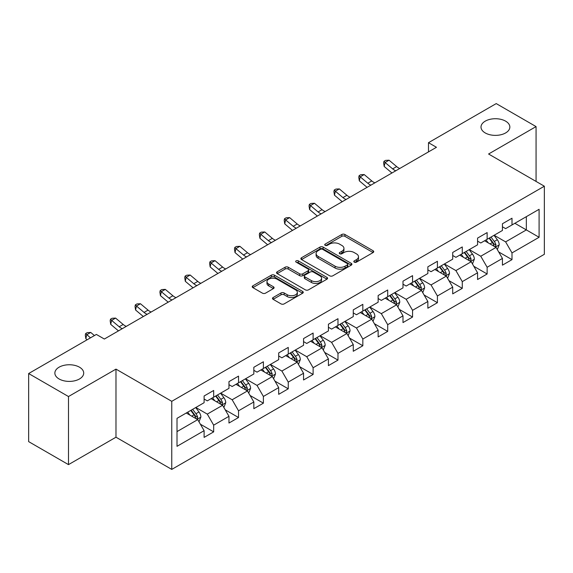 <?xml version="1.0" encoding="UTF-8"?>
<svg xmlns="http://www.w3.org/2000/svg" width="573" height="573" viewBox="0 0 573 573"><rect width="100%" height="100%" fill="white"/><g stroke="black" fill="none" stroke-linecap="round" stroke-linejoin="round"><path stroke-width="0.86" d="M354.272 262.148A1.547 0.895 0 0 0 356.463 262.148L373.087 252.55A2.213 1.275 0 0 0 373.732 251.647A2.213 1.275 0 0 0 373.087 250.745L344.925 234.486A2.213 1.275 0 0 0 341.802 234.486L325.178 244.084A1.547 0.895 0 0 0 324.726 244.714A1.547 0.895 0 0 0 325.178 245.344A1.547 0.895 0 0 0 327.369 245.344L329.518 244.105A7.077 4.09 0 0 1 339.531 244.105L341.88 245.459A7.077 4.09 0 0 1 343.95 248.353A7.077 4.09 0 0 1 341.88 251.239L339.725 252.478A1.547 0.895 0 0 0 339.273 253.116A1.547 0.895 0 0 0 339.725 253.746A1.547 0.895 0 0 0 341.916 253.746L344.065 252.507A7.077 4.09 0 0 1 354.078 252.507L356.427 253.86A7.077 4.09 0 0 1 358.497 256.747A7.077 4.09 0 0 1 356.427 259.641L354.272 260.88A1.547 0.895 0 0 0 353.82 261.51A1.547 0.895 0 0 0 354.272 262.148L354.272 260.88M79.489 367.193A14.425 8.33 0 0 0 63.768 365.388A14.425 8.33 0 0 0 54.865 373.08A14.425 8.33 0 0 0 59.091 378.968A14.425 8.33 0 0 0 74.805 380.773A14.425 8.33 0 0 0 83.708 373.08A14.425 8.33 0 0 0 79.489 367.193M505.622 121.161A14.425 8.33 0 0 0 489.908 119.356A14.425 8.33 0 0 0 481.005 127.048A14.425 8.33 0 0 0 485.224 132.936A14.425 8.33 0 0 0 500.945 134.741A14.425 8.33 0 0 0 509.848 127.048A14.425 8.33 0 0 0 505.622 121.161M273.128 297.523A2.213 1.275 0 0 0 272.483 298.426A2.213 1.275 0 0 0 273.128 299.328L281.028 303.891A2.213 1.275 0 0 0 284.158 303.891L302.616 293.233A2.213 1.275 0 0 0 303.26 292.33A2.213 1.275 0 0 0 302.616 291.428L274.46 275.169A2.213 1.275 0 0 0 271.33 275.169L252.872 285.827A2.213 1.275 0 0 0 252.22 286.729A2.213 1.275 0 0 0 252.872 287.632L262.413 293.147A2.213 1.275 0 0 0 265.543 293.147L273.443 288.584A2.213 1.275 0 0 0 274.087 287.682A2.213 1.275 0 0 0 273.443 286.779L268.708 284.043A5.916 3.417 0 0 1 266.975 281.63A5.916 3.417 0 0 1 270.628 278.471A5.916 3.417 0 0 1 277.081 279.216L295.618 289.917A5.916 3.417 0 0 1 297.351 292.33A5.916 3.417 0 0 1 293.698 295.489A5.916 3.417 0 0 1 287.245 294.744L284.158 292.961A2.213 1.275 0 0 0 281.028 292.961L273.128 297.523L273.128 299.328M115.982 369.119L68.488 396.537L28.65 373.539L28.65 441.625L68.488 464.624L115.982 437.206L171.757 469.409L171.757 401.322L115.982 369.119L115.982 437.206M536.063 181.426L536.063 126.59L488.576 154.008L544.35 186.211L171.757 401.322M536.063 126.59L496.225 103.591L428.489 142.691L428.489 151.895M28.65 373.539L96.379 334.439L104.35 339.037L436.461 147.29L428.489 142.691M329.676 275.806A2.213 1.275 0 0 0 332.806 275.806L351.263 265.149A2.213 1.275 0 0 0 351.908 264.246A2.213 1.275 0 0 0 351.263 263.344L323.108 247.085A2.213 1.275 0 0 0 319.978 247.085L301.52 257.743A2.213 1.275 0 0 0 300.875 258.645A2.213 1.275 0 0 0 301.52 259.548L329.676 275.806M296.742 262.477A1.547 0.895 0 0 1 298.311 262.699L298.311 260.858L326.939 277.382A2.213 1.275 0 0 1 327.584 278.285A2.213 1.275 0 0 1 326.939 279.187L308.482 289.845A2.213 1.275 0 0 1 305.352 289.845L277.196 273.593L277.196 271.788A2.213 1.275 0 0 0 276.544 272.691A2.213 1.275 0 0 0 277.196 273.593M277.196 271.788L285.096 267.226A2.213 1.275 0 0 1 288.226 267.226L299.643 273.815A2.213 1.275 0 0 0 302.773 273.815L308.009 270.793A2.213 1.275 0 0 0 308.661 269.89A2.213 1.275 0 0 0 308.009 268.988L296.126 262.119A1.547 0.895 0 0 1 295.668 261.489A1.547 0.895 0 0 1 296.628 260.665A1.547 0.895 0 0 1 298.311 260.858M171.757 469.409L544.35 254.297L544.35 186.211M200.364 424.192L213.672 431.87L213.672 425.159L228.971 416.32L228.971 423.039L238.533 417.516L238.533 410.805L253.832 401.967L253.832 408.685L263.394 403.163L263.394 396.452L278.693 387.613L278.693 394.331L288.255 388.816L288.255 382.098L303.554 373.267L303.554 379.978L313.116 374.463L313.116 367.744L328.415 358.913L328.415 365.624L337.977 360.109L337.977 353.391L353.276 344.559L353.276 351.27L362.838 345.755L362.838 339.037L378.137 330.206L378.137 336.924L387.699 331.402L387.699 324.683L402.998 315.852L402.998 322.57L412.56 317.048L412.56 310.33L427.852 301.498L427.852 308.217L437.414 302.694L437.414 295.976L452.713 287.145L452.713 293.863L462.275 288.341L462.275 281.622L477.574 272.791L477.574 279.509L487.136 273.987L487.136 267.269L502.435 258.437L502.435 265.156L511.997 259.633L511.997 252.915L539.093 237.279L539.093 209.303L526.343 216.666L526.343 229.916L539.093 237.279M213.672 431.87L204.11 437.392L204.11 430.674L177.014 446.317L177.014 418.347L204.11 402.704L204.11 395.986L213.672 390.471L213.672 397.182L228.971 388.351L228.971 381.632L238.533 376.117L238.533 382.828L253.832 373.997L253.832 367.286L263.394 361.764L263.394 368.482L278.693 359.643L278.693 352.932L288.255 347.41L288.255 354.128L303.554 345.29L303.554 338.579L313.116 333.056L313.116 339.775L328.415 330.936L328.415 324.225L337.977 318.703L337.977 325.421L353.276 316.59L353.276 309.871L362.838 304.349L362.838 311.067L378.137 302.236L378.137 295.518L387.699 289.995L387.699 296.714L402.998 287.882L402.998 281.164L412.56 275.642L412.56 282.36L427.852 273.529L427.852 266.81L437.414 261.288L437.414 268.006L452.713 259.175L452.713 252.457L462.275 246.934L462.275 253.653L477.574 244.821L477.574 238.103L487.136 232.581L487.136 239.299L502.435 230.468L502.435 223.749L511.997 218.227L511.997 224.945L539.093 209.303M211.122 398.658L222.596 405.283L207.297 414.114L195.823 407.489M204.11 399.023L207.297 400.864L213.672 397.182M207.297 414.114L213.672 425.159M222.596 405.283L228.971 416.32M235.983 384.304L247.457 390.929L232.158 399.761L220.684 393.135M228.971 384.669L232.158 386.51L238.533 382.828M232.158 399.761L238.533 410.805M247.457 390.929L253.832 401.967M260.844 369.95L272.318 376.576L257.019 385.407L245.545 378.782M253.832 370.316L257.019 372.156L263.394 368.482M257.019 385.407L263.394 396.452M272.318 376.576L278.693 387.613M285.705 355.597L297.179 362.222L281.88 371.053L270.406 364.428M278.693 355.969L281.88 357.803L288.255 354.128M281.88 371.053L288.255 382.098M297.179 362.222L303.554 373.267M310.566 341.243L322.04 347.868L306.741 356.7L295.267 350.074M303.554 341.615L306.741 343.456L313.116 339.775M306.741 356.7L313.116 367.744M322.04 347.868L328.415 358.913M335.427 326.889L346.901 333.515L331.602 342.346L320.128 335.721M328.415 327.262L331.602 329.103L337.977 325.421M331.602 342.346L337.977 353.391M346.901 333.515L353.276 344.559M360.288 312.536L371.762 319.161L356.463 327.992L344.989 321.374M353.276 312.908L356.463 314.749L362.838 311.067M356.463 327.992L362.838 339.037M371.762 319.161L378.137 330.206M385.149 298.182L396.623 304.807L381.324 313.646L369.85 307.021M378.137 298.554L381.324 300.395L387.699 296.714M381.324 313.646L387.699 324.683M396.623 304.807L402.998 315.852M410.003 283.828L421.477 290.454L406.185 299.292L394.711 292.667M402.998 284.201L406.185 286.042L412.56 282.36M406.185 299.292L412.56 310.33M421.477 290.454L427.852 301.498M434.864 269.482L446.338 276.1L431.039 284.939L419.565 278.313M427.852 269.847L431.039 271.688L437.414 268.006M431.039 284.939L437.414 295.976M446.338 276.1L452.713 287.145M459.725 255.128L471.199 261.754L455.9 270.585L444.426 263.96M452.713 255.494L455.9 257.334L462.275 253.653M455.9 270.585L462.275 281.622M471.199 261.754L477.574 272.791M484.586 240.775L496.06 247.4L480.761 256.231L469.287 249.606M477.574 241.14L480.761 242.981L487.136 239.299M480.761 256.231L487.136 267.269M496.06 247.4L502.435 258.437M514.869 223.291L526.343 229.916L505.622 241.878L494.148 235.252M502.435 226.786L505.622 228.627L511.997 224.945M505.622 241.878L511.997 252.915M68.488 396.537L68.488 464.624M177.014 431.598L197.735 419.637L186.261 413.011M197.735 419.637L204.11 430.674M498.689 251.948L511.997 259.633M473.835 266.302L487.136 273.987M448.974 280.655L462.275 288.341M424.113 295.009L437.414 302.694M399.252 309.363L412.56 317.048M374.391 323.716L387.699 331.402M349.53 338.07L362.838 345.755M324.669 352.424L337.977 360.109M299.808 366.777L313.116 374.463M274.947 381.131L288.255 388.816M250.086 395.485L263.394 403.163M225.225 409.838L238.533 417.516M354.895 262.362L356.427 261.481A7.077 4.09 0 0 0 358.497 258.588L358.497 256.747M343.95 248.353L343.95 250.186A7.077 4.09 0 0 1 341.88 253.08L340.348 253.961M373.052 252.564L344.925 236.327A2.213 1.275 0 0 0 341.802 236.327L325.801 245.566M351.263 263.344L351.263 265.149L323.108 248.926A2.213 1.275 0 0 0 319.978 248.926L301.548 259.562M347.353 264.876A1.547 0.895 0 0 0 347.804 264.246A1.547 0.895 0 0 0 347.353 263.609L322.635 249.341A1.547 0.895 0 0 0 320.45 249.341L318.18 250.652A7.077 4.09 0 0 0 316.103 253.545A7.077 4.09 0 0 0 318.18 256.432L335.076 266.187A7.077 4.09 0 0 0 345.082 266.187L347.353 264.876L347.353 266.717A1.547 0.895 0 0 0 347.804 266.087L347.804 264.246M316.103 253.545L316.103 255.379A7.077 4.09 0 0 0 318.18 258.273L318.18 256.432M347.353 266.717L345.082 268.028A7.077 4.09 0 0 1 335.076 268.028L318.18 258.273M277.225 273.608L285.096 269.066L285.096 267.226M308.661 269.89L308.661 271.731A2.213 1.275 0 0 1 308.009 272.633L302.773 275.656A2.213 1.275 0 0 1 299.643 275.656L288.226 269.066A2.213 1.275 0 0 0 285.096 269.066M298.311 262.699L326.911 279.209M311.49 280.655A5.916 3.417 0 0 0 317.943 281.4A5.916 3.417 0 0 0 321.596 278.242A5.916 3.417 0 0 0 319.863 275.828L313.331 272.053A2.213 1.275 0 0 0 310.201 272.053L304.958 275.083A2.213 1.275 0 0 0 304.313 275.985A2.213 1.275 0 0 0 304.958 276.888L311.49 280.655L311.49 282.496A5.916 3.417 0 0 0 317.943 283.241A5.916 3.417 0 0 0 321.596 280.082L321.596 278.242M304.313 275.985L304.313 277.826A2.213 1.275 0 0 0 304.958 278.729L304.958 276.888M311.49 282.496L304.958 278.729M297.351 292.33L297.351 294.171A5.916 3.417 0 0 1 293.698 297.33A5.916 3.417 0 0 1 287.245 296.585L284.158 294.801A2.213 1.275 0 0 0 281.028 294.801L273.156 299.35M266.975 281.63L266.975 283.47A5.916 3.417 0 0 0 268.708 285.884L268.708 284.043M273.414 288.599L268.708 285.884M302.587 293.254L274.46 277.01A2.213 1.275 0 0 0 271.33 277.01L252.901 287.653M497.321 249.577L499.219 244.8A5.974 3.445 -120 0 0 497.314 239.715L494.019 235.324M488.289 242.909L486.054 239.929M495.136 246.863L495.996 245.058A5.974 3.445 -120 0 0 494.284 241.462L490.997 237.072M489.5 237.938L493.145 242.809A3.044 1.755 60 0 1 493.697 243.733L495.996 245.058M489.084 238.175L492.372 242.565A5.974 3.445 60 0 1 494.084 246.161M395.778 170.783A11.267 6.504 60 0 1 392.67 168.885L385.07 162.503L384.189 166.478L391.782 172.86A16.904 9.762 -120 0 0 391.939 172.996M399.761 168.483A11.267 6.504 60 0 1 396.652 166.585L389.053 160.204L385.07 162.503L383.982 161.307L385.572 160.383L389.053 160.204M384.189 166.478L383.624 162.897L383.982 161.307M472.46 263.931L474.358 259.154A5.974 3.445 -120 0 0 472.453 254.068L469.165 249.678M463.428 257.263L461.193 254.276M470.275 261.216L471.135 259.411A5.974 3.445 -120 0 0 469.423 255.816L466.135 251.425M464.639 252.292L468.284 257.162A3.044 1.755 60 0 1 468.843 258.086L471.135 259.411M464.223 252.528L467.511 256.919A5.974 3.445 60 0 1 469.223 260.514M447.599 278.285L449.497 273.507A5.974 3.445 -120 0 0 447.592 268.422L444.304 264.031M438.567 271.616L436.332 268.63M445.414 275.57L446.274 273.765A5.974 3.445 -120 0 0 444.562 270.17L441.274 265.779M439.778 266.646L443.423 271.516A3.044 1.755 60 0 1 443.982 272.44L446.274 273.765M439.362 266.882L442.65 271.273A5.974 3.445 60 0 1 444.362 274.868M370.917 185.136A11.267 6.504 60 0 1 367.809 183.238L360.209 176.856L359.328 180.832L366.921 187.213A16.904 9.762 -120 0 0 367.085 187.35M374.9 182.837A11.267 6.504 60 0 1 371.791 180.939L364.192 174.557L360.209 176.856L359.121 175.66L360.711 174.736L364.192 174.557M359.328 180.832L358.762 177.25L359.121 175.66M346.056 199.49A11.267 6.504 60 0 1 342.948 197.592L335.348 191.21L334.467 195.185L342.06 201.567A16.904 9.762 -120 0 0 342.224 201.703M350.039 197.184A11.267 6.504 60 0 1 346.93 195.293L339.331 188.911L335.348 191.21L334.26 190.014L335.85 189.09L339.331 188.911M334.467 195.185L333.909 191.604L334.26 190.014M422.738 292.638L424.636 287.861A5.974 3.445 -120 0 0 422.731 282.776L419.443 278.385M413.706 285.97L411.471 282.983M420.553 289.924L421.413 288.119A5.974 3.445 -120 0 0 419.701 284.523L416.413 280.133M414.916 280.999L418.562 285.87A3.044 1.755 60 0 1 419.121 286.794L421.413 288.119M414.501 281.236L417.789 285.626A5.974 3.445 60 0 1 419.5 289.222M397.877 306.992L399.775 302.215A5.974 3.445 -120 0 0 397.87 297.129L394.582 292.739M388.845 300.324L386.61 297.337M395.692 304.277L396.552 302.472A5.974 3.445 -120 0 0 394.84 298.877L391.552 294.486M390.055 295.353L393.701 300.223A3.044 1.755 60 0 1 394.26 301.147L396.552 302.472M389.64 295.589L392.928 299.98A5.974 3.445 60 0 1 394.639 303.575M373.016 321.346L374.914 316.568A5.974 3.445 -120 0 0 373.009 311.483L369.721 307.092M363.984 314.677L361.749 311.691M370.838 318.631L371.691 316.826A5.974 3.445 -120 0 0 369.979 313.23L366.691 308.84M365.194 309.707L368.847 314.577A3.044 1.755 60 0 1 369.399 315.501L371.691 316.826M364.779 309.943L368.067 314.333A5.974 3.445 60 0 1 369.778 317.929M321.195 213.844A11.267 6.504 60 0 1 318.087 211.946L310.487 205.564L309.606 209.539L317.198 215.921A16.904 9.762 -120 0 0 317.363 216.057M325.178 211.537A11.267 6.504 60 0 1 322.069 209.646L314.47 203.265L310.487 205.564L309.399 204.368L310.996 203.444L314.47 203.265M309.606 209.539L309.048 205.958L309.399 204.368M296.334 228.19A11.267 6.504 60 0 1 293.226 226.299L285.626 219.917L284.745 223.885L292.337 230.274A16.904 9.762 -120 0 0 292.502 230.41M300.316 225.891A11.267 6.504 60 0 1 297.208 224L289.616 217.611L285.626 219.917L284.537 218.721L286.135 217.797L289.616 217.611M284.745 223.885L284.187 220.311L284.537 218.721M271.473 242.544A11.267 6.504 60 0 1 268.365 240.653L260.765 234.271L259.884 238.239L267.476 244.628A16.904 9.762 -120 0 0 267.641 244.757M275.455 240.245A11.267 6.504 60 0 1 272.347 238.354L264.755 231.965L260.765 234.271L259.676 233.075L261.274 232.151L264.755 231.965M259.884 238.239L259.325 234.665L259.676 233.075M348.155 335.699L350.053 330.922A5.974 3.445 -120 0 0 348.148 325.836L344.86 321.446M339.123 329.031L336.888 326.044M345.977 332.985L346.83 331.173A5.974 3.445 -120 0 0 345.118 327.584L341.83 323.193M340.333 324.06L343.986 328.931A3.044 1.755 60 0 1 344.538 329.855L346.83 331.173M339.918 324.297L343.206 328.687A5.974 3.445 60 0 1 344.917 332.283M246.612 256.897A11.267 6.504 60 0 1 243.504 255.006L235.904 248.618L235.023 252.593L242.615 258.982A16.904 9.762 -120 0 0 242.78 259.111M250.594 254.598A11.267 6.504 60 0 1 247.486 252.707L239.894 246.318L235.904 248.618L234.815 247.429L236.413 246.505L239.894 246.318M235.023 252.593L234.464 249.019L234.815 247.429M323.294 350.053L325.192 345.275A5.974 3.445 -120 0 0 323.287 340.19L319.999 335.799M314.262 343.377L312.027 340.398M321.116 347.338L321.969 345.526A5.974 3.445 -120 0 0 320.257 341.938L316.969 337.547M315.472 338.407L319.125 343.284A3.044 1.755 60 0 1 319.677 344.208L321.969 345.526M315.057 338.65L318.344 343.041A5.974 3.445 60 0 1 320.056 346.636M221.751 271.251A11.267 6.504 60 0 1 218.642 269.36L211.043 262.971L210.162 266.946L217.754 273.335A16.904 9.762 -120 0 0 217.919 273.464M225.733 268.952A11.267 6.504 60 0 1 222.625 267.061L215.033 260.672L211.043 262.971L209.954 261.782L211.552 260.858L215.033 260.672M210.162 266.946L209.603 263.365L209.954 261.782M298.44 364.407L300.331 359.629A5.974 3.445 -120 0 0 298.426 354.544L295.138 350.153M289.401 357.731L287.166 354.751M296.255 361.692L297.108 359.88A5.974 3.445 -120 0 0 295.396 356.291L292.108 351.901M290.611 352.76L294.264 357.631A3.044 1.755 60 0 1 294.816 358.555L297.108 359.88M290.196 353.004L293.483 357.394A5.974 3.445 60 0 1 295.195 360.983M196.89 285.605A11.267 6.504 60 0 1 193.781 283.714L186.182 277.325L185.301 281.3L192.893 287.689A16.904 9.762 -120 0 0 193.058 287.818M200.872 283.306A11.267 6.504 60 0 1 197.764 281.407L190.172 275.026L186.182 277.325L185.093 276.129L186.691 275.212L190.172 275.026M185.301 281.3L184.742 277.719L185.093 276.129M273.579 378.753L275.47 373.983A5.974 3.445 -120 0 0 273.565 368.897L270.277 364.507M264.54 372.085L262.305 369.105M271.394 376.038L272.247 374.233A5.974 3.445 -120 0 0 270.535 370.645L267.247 366.254M265.75 367.114L269.403 371.984A3.044 1.755 60 0 1 269.955 372.908L272.247 374.233M265.335 367.357L268.622 371.748A5.974 3.445 60 0 1 270.334 375.336M172.029 299.958A11.267 6.504 60 0 1 168.92 298.067L161.328 291.678L160.44 295.654L168.032 302.035A16.904 9.762 -120 0 0 168.197 302.172M176.018 297.659A11.267 6.504 60 0 1 172.903 295.761L165.311 289.379L161.328 291.678L160.232 290.482L161.83 289.566L165.311 289.379M160.44 295.654L159.881 292.072L160.232 290.482M248.718 393.107L250.609 388.336A5.974 3.445 -120 0 0 248.703 383.251L245.416 378.86M239.679 386.438L237.444 383.459M246.533 390.392L247.386 388.587A5.974 3.445 -120 0 0 245.674 384.999L242.386 380.608M240.889 381.468L244.542 386.338A3.044 1.755 60 0 1 245.094 387.262L247.386 388.587M240.474 381.711L243.761 386.102A5.974 3.445 60 0 1 245.473 389.69M147.168 314.312A11.267 6.504 60 0 1 144.059 312.421L136.467 306.032L135.579 310.007L143.171 316.389A16.904 9.762 -120 0 0 143.336 316.525M151.157 312.013A11.267 6.504 60 0 1 148.042 310.115L140.449 303.733L136.467 306.032L135.371 304.836L136.968 303.919L140.449 303.733M135.579 310.007L135.02 306.426L135.371 304.836M223.857 407.46L225.748 402.69A5.974 3.445 -120 0 0 223.842 397.605L220.555 393.214M214.818 400.792L212.59 397.812M221.672 404.746L222.525 402.941A5.974 3.445 -120 0 0 220.813 399.352L217.525 394.962M216.028 395.821L219.681 400.692A3.044 1.755 60 0 1 220.233 401.616L222.525 402.941M215.613 396.065L218.9 400.455A5.974 3.445 60 0 1 220.612 404.044M122.307 328.666A11.267 6.504 60 0 1 119.198 326.768L111.606 320.386L110.718 324.361L118.31 330.743A16.904 9.762 -120 0 0 118.475 330.879M126.296 326.366A11.267 6.504 60 0 1 123.181 324.468L115.588 318.087L111.606 320.386L110.51 319.19L112.107 318.273L115.588 318.087M110.718 324.361L110.159 320.78L110.51 319.19M198.996 421.814L200.887 417.044A5.974 3.445 -120 0 0 198.981 411.951L195.694 407.561M189.964 415.146L187.729 412.166M196.811 419.099L197.664 417.294A5.974 3.445 -120 0 0 195.959 413.706L192.664 409.315M191.167 410.175L194.82 415.045A3.044 1.755 60 0 1 195.372 415.969L197.664 417.294M190.752 410.418L194.046 414.809A5.974 3.445 60 0 1 195.751 418.397M94.438 335.556L90.727 332.44L86.745 334.739L85.857 338.715L87.125 339.782M90.455 337.855L85.649 333.543L87.246 332.627L90.727 332.44M85.857 338.715L85.298 335.133L85.649 333.543M356.427 261.481L356.427 259.641M339.725 253.746L339.725 252.478M341.88 253.08L341.88 251.239M325.178 245.344L325.178 244.084M341.802 236.327L341.802 234.486M344.925 236.327L344.925 234.486M373.087 252.55L373.087 250.745M301.52 259.548L301.52 257.743M319.978 248.926L319.978 247.085M323.108 248.926L323.108 247.085M335.076 268.028L335.076 266.187M345.082 268.028L345.082 266.187M288.226 269.066L288.226 267.226M299.643 275.656L299.643 273.815M302.773 275.656L302.773 273.815M308.009 272.633L308.009 270.793M326.939 279.187L326.939 277.382M281.028 294.801L281.028 292.961M284.158 294.801L284.158 292.961M287.245 296.585L287.245 294.744M273.443 288.584L273.443 286.779M252.872 287.632L252.872 285.827M271.33 277.01L271.33 275.169M274.46 277.01L274.46 275.169M302.616 293.233L302.616 291.428M495.473 247.056L499.176 244.915M494.284 241.462L497.314 239.715M490.037 243.919L492.372 242.565M392.67 168.885L396.652 166.585M470.612 261.41L474.315 259.268M469.423 255.816L472.453 254.068M465.176 258.273L467.511 256.919M445.751 275.763L449.454 273.622M444.562 270.17L447.592 268.422M440.315 272.626L442.65 271.273M367.809 183.238L371.791 180.939M342.948 197.592L346.93 195.293M420.89 290.117L424.593 287.975M419.701 284.523L422.731 282.776M415.454 286.98L417.789 285.626M396.029 304.471L399.739 302.329M394.84 298.877L397.87 297.129M390.593 301.326L392.928 299.98M371.168 318.824L374.878 316.683M369.979 313.23L373.009 311.483M365.732 315.68L368.067 314.333M318.087 211.946L322.069 209.646M293.226 226.299L297.208 224M268.365 240.653L272.347 238.354M346.307 333.178L350.017 331.036M345.118 327.584L348.148 325.836M340.871 330.034L343.206 328.687M243.504 255.006L247.486 252.707M321.446 347.532L325.156 345.39M320.257 341.938L323.287 340.19M316.01 344.387L318.344 343.041M218.642 269.36L222.625 267.061M296.585 361.885L300.295 359.744M295.396 356.291L298.426 354.544M291.148 358.741L293.483 357.394M193.781 283.714L197.764 281.407M271.724 376.232L275.434 374.097M270.535 370.645L273.565 368.897M266.287 373.095L268.622 371.748M168.92 298.067L172.903 295.761M246.87 390.585L250.573 388.451M245.674 384.999L248.703 383.251M241.426 387.448L243.761 386.102M144.059 312.421L148.042 310.115M222.009 404.939L225.712 402.805M220.813 399.352L223.842 397.605M216.565 401.802L218.9 400.455M119.198 326.768L123.181 324.468M197.148 419.293L200.851 417.158M195.959 413.706L198.981 411.951M191.704 416.156L194.046 414.809"/></g></svg>
